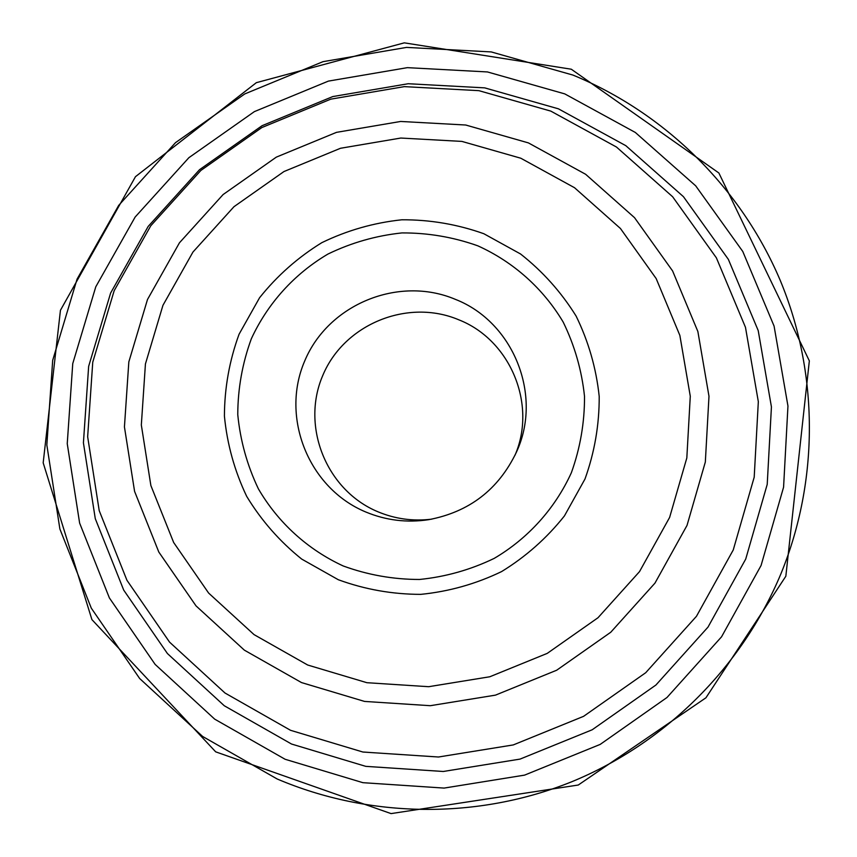 <?xml version="1.0" encoding="UTF-8"?>
<svg xmlns="http://www.w3.org/2000/svg" width="857" height="857" viewBox="0 0 857 857"><rect width="100%" height="100%" fill="white"/><g stroke="black" fill="none" stroke-linecap="round" stroke-linejoin="round"><path stroke-width="1.29" d="M291.519 744.026L224.277 705.75L167.415 653.537L123.708 590.098L95.277 518.656L83.418 442.823L88.646 366.357L110.628 293.019L148.207 226.387L199.531 169.697L262.06 125.711L332.773 96.573L408.211 83.729L484.687 87.864L558.443 108.828L625.824 145.679L683.447 196.681L728.354 259.35L758.22 330.609L771.429 406.904L767.219 484.376L745.729 559.053L708 627.11L655.926 685.022L592.187 729.778L520.049 759.098L443.262 771.482L365.757 766.351L291.519 744.026M285.113 759.27L214.689 719.141L155.138 664.411L109.385 597.929L79.626 523.091L67.242 443.669L72.749 363.593L95.78 286.806L135.149 217.035L188.883 157.688L254.368 111.624L328.402 81.104L407.386 67.649L487.472 71.945L564.731 93.874L635.316 132.449L695.691 185.83L742.773 251.465L774.085 326.11L787.958 406.036L783.577 487.215L761.08 565.481L721.551 636.815L666.982 697.502L600.179 744.412L524.58 775.124L444.108 788.086L362.897 782.677L285.113 759.27M431.735 519.16C413.181 521.431 395.291 518.988 378.055 511.833C326.506 490.515 300.721 426.615 322.725 375.591C343.957 324.235 407.6 298.097 458.784 319.8C510.226 339.929 537.114 404.247 515.014 455.217M455.335 299.339C513.461 321.975 543.006 395.516 516.332 452.357C498.442 489.572 469.208 512.015 428.639 519.685C406.979 522.952 386.068 520.403 365.875 512.036C308.777 488.426 280.26 417.648 304.642 361.14C328.177 304.289 398.644 275.333 455.335 299.339M343.196 565.963C307.577 549.498 278.075 522.641 258.385 488.844C247.159 465.297 240.281 440.541 237.764 414.606C237.85 388.542 242.37 363.282 251.315 338.815C267.673 303.378 294.315 273.908 327.931 254.068C351.359 242.702 376.03 235.654 401.933 232.922C427.975 232.793 453.278 237.089 477.831 245.83C513.439 261.921 543.156 288.434 563.188 322.082C574.661 345.575 581.764 370.342 584.517 396.395C584.624 422.597 580.232 448.061 571.351 472.775C555.015 508.587 528.148 538.4 494.2 558.389C470.514 569.809 445.619 576.836 419.491 579.471C393.234 579.45 367.814 574.94 343.196 565.963M338.322 579.739L301.685 559.075C279.65 541.378 261.31 520.467 246.677 496.342C234.55 470.889 227.126 444.14 224.416 416.106C224.523 387.942 229.408 360.647 239.071 334.219L259.575 297.743C277.132 275.75 297.893 257.389 321.857 242.649C347.181 230.372 373.834 222.756 401.815 219.788C429.968 219.638 457.306 224.288 483.841 233.725L520.52 253.961C542.685 271.39 561.217 292.108 576.118 316.094C588.523 341.482 596.226 368.264 599.204 396.427C599.332 424.761 594.587 452.292 584.988 479.009L564.442 515.903C546.766 538.164 525.812 556.718 501.581 571.587C475.978 583.938 449.047 591.523 420.798 594.362C392.42 594.329 364.932 589.455 338.322 579.739M307.695 665.021L254.047 634.619L208.626 593.065L173.671 542.524L150.875 485.555L141.33 425.018L145.433 363.936L162.948 305.317L192.954 252.044L233.972 206.708L283.978 171.539L340.508 148.272L400.808 138.041L461.902 141.405L520.799 158.224L574.544 187.726L620.447 228.498L656.162 278.546L679.858 335.408L690.281 396.234L686.821 457.959L669.617 517.435L639.515 571.619L598.015 617.726L547.248 653.377L489.808 676.762L428.65 686.703L366.892 682.697L307.695 665.021M301.493 682.568L244.363 650.152L196.017 605.878L158.813 552.047L134.581 491.372L124.436 426.925L128.829 361.9L147.49 299.511L179.445 242.81L223.099 194.56L276.318 157.131L336.49 132.353L400.669 121.458L465.705 125.015L528.405 142.894L585.631 174.282L634.534 217.667L672.606 270.951L697.866 331.498L708.985 396.277L705.332 462.03L687.025 525.395L654.962 583.124L610.762 632.241L556.675 670.228L495.475 695.134L430.321 705.697L364.546 701.422L301.493 682.568M290.544 730.303L224.995 693.013L169.557 642.129L126.954 580.307L99.219 510.676L87.66 436.749L92.749 362.2L114.174 290.694L150.811 225.734L200.859 170.457L261.835 127.564L330.781 99.155L404.333 86.632L478.892 90.66L550.805 111.11L616.483 147.04L672.638 196.756L716.388 257.85L745.472 327.31L758.327 401.676L754.203 477.178L733.249 549.958L696.462 616.29L645.707 672.724L583.574 716.345L513.279 744.926L438.441 757.01L362.907 752.028L290.544 730.303M277.143 778.97L202.638 736.463L139.67 678.53L91.313 608.181L59.883 529.005L46.835 444.997L52.684 360.326L77.066 279.136L118.705 205.38L175.524 142.637L244.759 93.938L323.025 61.661L406.539 47.403L491.222 51.923L572.937 75.073C665 113.017 740.941 187.779 780.149 280.185C818.746 372.827 819.238 480.413 780.856 573.954C741.883 667.239 665.161 743.48 571.49 781.863C477.563 819.646 369.721 818.403 277.143 778.97M785.837 576.236L705.932 697.791L578.261 785.033L391.06 813.604L215.696 751.846L91.913 619.611L43.182 462.834L60.44 310.288L135.47 176.681L256.35 82.668L404.311 42.85L571.287 69.213L718.873 172.985L809.34 360.872L785.837 576.236"/></g></svg>
